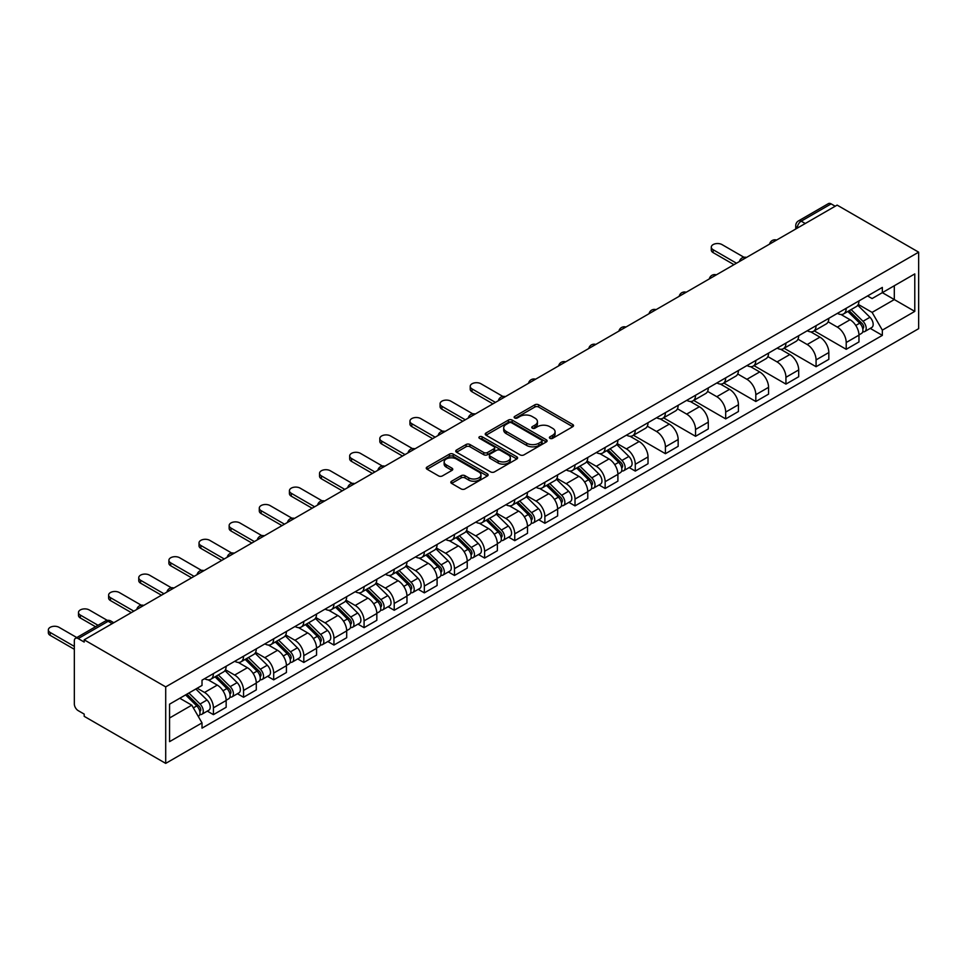 <?xml version="1.0" encoding="UTF-8"?>
<svg xmlns="http://www.w3.org/2000/svg" width="967" height="967" viewBox="0 0 967 967"><rect width="100%" height="100%" fill="white"/><g stroke="black" fill="none" stroke-linecap="round" stroke-linejoin="round"><path stroke-width="1.45" d="M549.957 438.329A1.874 1.088 0 0 0 552.616 438.329L572.754 426.701A2.683 1.547 0 0 0 573.54 425.613A2.683 1.547 0 0 0 572.754 424.513L538.631 404.81A2.683 1.547 0 0 0 534.836 404.81L514.686 416.439A1.874 1.088 0 0 0 514.142 417.212A1.874 1.088 0 0 0 514.686 417.974A1.874 1.088 0 0 0 517.345 417.974L519.956 416.463A8.582 4.956 0 0 1 532.092 416.463L534.932 418.107A8.582 4.956 0 0 1 537.447 421.612A8.582 4.956 0 0 1 534.932 425.117L532.321 426.616A1.874 1.088 0 0 0 531.777 427.39A1.874 1.088 0 0 0 532.321 428.151A1.874 1.088 0 0 0 534.981 428.151L537.579 426.652A8.582 4.956 0 0 1 549.715 426.652L552.568 428.284A8.582 4.956 0 0 1 555.082 431.79A8.582 4.956 0 0 1 552.568 435.295L549.957 436.806A1.874 1.088 0 0 0 549.401 437.567A1.874 1.088 0 0 0 549.957 438.329L549.957 436.806M451.601 481.215A2.683 1.547 0 0 0 450.815 482.315A2.683 1.547 0 0 0 451.601 483.403L461.174 488.939A2.683 1.547 0 0 0 464.97 488.939L487.344 476.018A2.683 1.547 0 0 0 488.13 474.918A2.683 1.547 0 0 0 487.344 473.83L453.209 454.127A2.683 1.547 0 0 0 449.425 454.127L427.051 467.037A2.683 1.547 0 0 0 426.266 468.137A2.683 1.547 0 0 0 427.051 469.225L438.607 475.909A2.683 1.547 0 0 0 442.402 475.909L451.976 470.385A2.683 1.547 0 0 0 452.761 469.285A2.683 1.547 0 0 0 451.976 468.185L446.246 464.873A7.168 4.146 0 0 1 444.143 461.948A7.168 4.146 0 0 1 448.567 458.128A7.168 4.146 0 0 1 456.388 459.023L478.858 471.993A7.168 4.146 0 0 1 480.962 474.918A7.168 4.146 0 0 1 476.526 478.75A7.168 4.146 0 0 1 468.717 477.855L464.97 475.691A2.683 1.547 0 0 0 461.174 475.691L451.601 481.215L451.601 483.403M165.708 686.884L84.189 639.816L837.132 205.113L918.65 252.169L165.708 686.884L165.708 763.386L918.65 328.671L918.65 252.169M520.137 454.889A2.683 1.547 0 0 0 523.933 454.889L546.307 441.967A2.683 1.547 0 0 0 547.092 440.879A2.683 1.547 0 0 0 546.307 439.78L512.184 420.077A2.683 1.547 0 0 0 508.388 420.077L486.014 432.998A2.683 1.547 0 0 0 485.229 434.086A2.683 1.547 0 0 0 486.014 435.186L520.137 454.889M480.224 438.74A1.874 1.088 0 0 1 482.122 439.006L516.789 459.011L494.451 471.908A2.683 1.547 0 0 1 490.656 471.908L456.533 452.205L456.533 450.018A2.683 1.547 0 0 0 455.747 451.118A2.683 1.547 0 0 0 456.533 452.205M456.533 450.018L466.106 444.494A2.683 1.547 0 0 1 469.902 444.494L483.742 452.483A2.683 1.547 0 0 0 487.525 452.483L493.883 448.821A2.683 1.547 0 0 0 494.669 447.721A2.683 1.547 0 0 0 493.883 446.621L479.475 438.305A1.874 1.088 0 0 1 478.919 437.543A1.874 1.088 0 0 1 480.079 436.54A1.874 1.088 0 0 1 482.122 436.77L516.825 456.811A2.683 1.547 0 0 1 517.611 457.899A2.683 1.547 0 0 1 516.825 458.999L516.825 456.811M84.189 639.816L84.189 642.052L78.194 638.595A5.464 3.155 -120 0 0 75.462 638.329A5.464 3.155 -120 0 0 74.338 640.819L74.338 703.952A5.464 3.155 -120 0 0 78.194 710.636L84.189 714.093L84.189 716.329L165.708 763.386M805.269 223.51L801.208 221.165A5.464 3.155 60 0 0 798.476 220.899L828.417 203.614A5.464 3.155 60 0 1 831.149 203.88L801.208 221.165A5.464 3.155 120 0 0 797.34 227.861L797.34 228.079M835.198 206.225L831.149 203.88M846.21 308.268A12.571 7.252 60 0 1 843.611 313.912L856.363 306.551A12.571 7.252 -120 0 0 858.962 300.906M828.127 321.793L837.325 327.112A12.571 7.252 60 0 1 846.21 342.499L858.962 335.15A12.571 7.252 -120 0 0 850.078 319.751L840.952 314.48M858.962 335.15L858.962 341.943L846.21 349.305L814.25 330.859M843.611 313.912A12.571 7.252 60 0 1 837.422 313.344M846.21 342.499L846.21 349.305M816.075 325.661A12.571 7.252 60 0 1 813.477 331.306L826.229 323.945A12.571 7.252 -120 0 0 828.828 318.3M784.116 348.253L816.075 366.711L828.828 359.349L828.828 352.544A12.571 7.252 -120 0 0 819.943 337.157L810.817 331.886M813.477 331.306A12.571 7.252 60 0 1 807.288 330.738M797.993 339.199L807.191 344.518A12.571 7.252 60 0 1 816.075 359.905L816.075 366.711M785.941 343.067A12.571 7.252 60 0 1 783.343 348.7L796.095 341.339A12.571 7.252 -120 0 0 798.694 335.706M753.994 365.647L785.941 384.104L798.694 376.743L798.694 369.938A12.571 7.252 -120 0 0 789.809 354.551L780.683 349.28M783.343 348.7A12.571 7.252 60 0 1 777.154 348.132M767.858 356.593L777.057 361.912A12.571 7.252 60 0 1 785.941 377.299L785.941 384.104M755.819 360.461A12.571 7.252 60 0 1 753.208 366.106L765.961 358.745A12.571 7.252 -120 0 0 768.56 353.1M723.86 383.053L755.819 401.498L768.56 394.137L768.56 387.332A12.571 7.252 -120 0 0 759.675 371.944L750.549 366.674M753.208 366.106A12.571 7.252 60 0 1 747.02 365.538M737.724 373.987L746.923 379.306A12.571 7.252 60 0 1 755.819 394.693L755.819 401.498M725.685 377.855A12.571 7.252 60 0 1 723.074 383.5L735.827 376.139A12.571 7.252 -120 0 0 738.425 370.494M693.726 400.447L725.685 418.892L738.425 411.531L738.425 404.738A12.571 7.252 -120 0 0 729.541 389.338L720.415 384.08M723.074 383.5A12.571 7.252 60 0 1 716.898 382.932M707.59 391.393L716.801 396.7A12.571 7.252 60 0 1 725.685 412.099L725.685 418.892M695.551 395.249A12.571 7.252 60 0 1 692.94 400.894L705.692 393.533A12.571 7.252 -120 0 0 708.291 387.9M663.592 417.841L695.551 436.298L708.291 428.937L708.291 422.132A12.571 7.252 -120 0 0 699.407 406.744L690.281 401.474M692.94 400.894A12.571 7.252 60 0 1 686.763 400.326M677.456 408.787L686.667 414.106A12.571 7.252 60 0 1 695.551 429.493L695.551 436.298M665.417 412.655A12.571 7.252 60 0 1 662.806 418.288L675.558 410.927A12.571 7.252 -120 0 0 678.157 405.294M633.458 435.247L665.417 453.692L678.157 446.331L678.157 439.526A12.571 7.252 -120 0 0 669.273 424.138L660.147 418.868M662.806 418.288A12.571 7.252 60 0 1 656.629 417.72M647.322 426.181L656.533 431.5A12.571 7.252 60 0 1 665.417 446.887L665.417 453.692M635.283 430.049A12.571 7.252 60 0 1 632.672 435.694L645.424 428.333A12.571 7.252 -120 0 0 648.023 422.688M629.166 467.557L635.283 471.086L648.023 463.725L648.023 456.932A12.571 7.252 -120 0 0 639.139 441.532L630.013 436.262M632.672 435.694A12.571 7.252 60 0 1 626.495 435.126M617.188 443.575L626.398 448.893A12.571 7.252 60 0 1 635.283 464.281L635.283 471.086M605.149 447.443A12.571 7.252 60 0 1 602.55 453.088L615.29 445.727A12.571 7.252 -120 0 0 617.901 440.082M599.032 484.963L605.149 488.492L617.901 481.131L617.901 474.326A12.571 7.252 -120 0 0 609.005 458.938L599.891 453.668M602.55 453.088A12.571 7.252 60 0 1 596.361 452.52M587.054 460.981L596.264 466.299A12.571 7.252 60 0 1 605.149 481.687L605.149 488.492M575.014 464.849A12.571 7.252 60 0 1 572.416 470.482L585.156 463.12A12.571 7.252 -120 0 0 587.767 457.488M568.898 502.357L575.014 505.886L587.767 498.525L587.767 491.719A12.571 7.252 -120 0 0 578.882 476.332L569.756 471.062M572.416 470.482A12.571 7.252 60 0 1 566.227 469.914M556.919 478.375L566.13 483.693A12.571 7.252 60 0 1 575.014 499.081L575.014 505.886M544.88 482.243A12.571 7.252 60 0 1 542.282 487.888L555.022 480.526A12.571 7.252 -120 0 0 557.633 474.882M538.764 519.75L544.88 523.28L557.633 515.919L557.633 509.113A12.571 7.252 -120 0 0 548.748 493.726L539.622 488.456M542.282 487.888A12.571 7.252 60 0 1 536.093 487.32M526.785 495.769L535.996 501.087A12.571 7.252 60 0 1 544.88 516.475L544.88 523.28M514.746 499.637A12.571 7.252 60 0 1 512.147 505.282L524.888 497.92A12.571 7.252 -120 0 0 527.498 492.276M508.63 537.144L514.746 540.674L527.498 533.313L527.498 526.519A12.571 7.252 -120 0 0 518.614 511.12L509.488 505.862M512.147 505.282A12.571 7.252 60 0 1 505.959 504.714M496.651 513.175L505.862 518.481A12.571 7.252 60 0 1 514.746 533.881L514.746 540.674M484.612 517.031A12.571 7.252 60 0 1 482.013 522.676L494.753 515.314A12.571 7.252 -120 0 0 497.364 509.682M478.496 554.55L484.612 558.08L497.364 550.719L497.364 543.913A12.571 7.252 -120 0 0 488.48 528.526L479.354 523.256M482.013 522.676A12.571 7.252 60 0 1 475.824 522.107M466.517 530.569L475.728 535.887A12.571 7.252 60 0 1 484.612 551.275L484.612 558.08M454.478 534.437A12.571 7.252 60 0 1 451.879 540.07L464.631 532.708A12.571 7.252 -120 0 0 467.23 527.075M448.362 571.944L454.478 575.474L467.23 568.112L467.23 561.307A12.571 7.252 -120 0 0 458.346 545.92L449.22 540.65M451.879 540.07A12.571 7.252 60 0 1 445.69 539.501M436.383 547.963L445.594 553.281A12.571 7.252 60 0 1 454.478 568.669L454.478 575.474M424.344 551.831A12.571 7.252 60 0 1 421.745 557.476L434.497 550.114A12.571 7.252 -120 0 0 437.096 544.469M418.24 589.338L424.344 592.868L437.096 585.506L437.096 578.713A12.571 7.252 -120 0 0 428.212 563.314L419.086 558.044M421.745 557.476A12.571 7.252 60 0 1 415.556 556.907M406.249 565.357L415.459 570.675A12.571 7.252 60 0 1 424.344 586.062L424.344 592.868M394.21 569.225A12.571 7.252 60 0 1 391.611 574.869L404.363 567.508A12.571 7.252 -120 0 0 406.962 561.863M388.105 606.744L394.21 610.274L406.962 602.912L406.962 596.107A12.571 7.252 -120 0 0 398.078 580.72L388.952 575.45M391.611 574.869A12.571 7.252 60 0 1 385.422 574.301M376.115 582.763L385.325 588.081A12.571 7.252 60 0 1 394.21 603.468L394.21 610.274M364.075 586.631A12.571 7.252 60 0 1 361.477 592.263L374.229 584.902A12.571 7.252 -120 0 0 376.828 579.269M357.971 624.138L364.075 627.668L376.828 620.306L376.828 613.501A12.571 7.252 -120 0 0 367.943 598.114L358.817 592.844M361.477 592.263A12.571 7.252 60 0 1 355.288 591.695M345.981 600.156L355.191 605.475A12.571 7.252 60 0 1 364.075 620.862L364.075 627.668M333.941 604.024A12.571 7.252 60 0 1 331.343 609.669L344.095 602.308A12.571 7.252 -120 0 0 346.694 596.663M327.837 641.532L333.941 645.062L346.694 637.7L346.694 630.895A12.571 7.252 -120 0 0 337.809 615.508L328.683 610.237M331.343 609.669A12.571 7.252 60 0 1 325.154 609.101M315.858 617.55L325.057 622.869A12.571 7.252 60 0 1 333.941 638.256L333.941 645.062M303.807 621.418A12.571 7.252 60 0 1 301.208 627.063L313.961 619.702A12.571 7.252 -120 0 0 316.56 614.057M297.703 658.926L303.807 662.455L316.56 655.094L316.56 648.301A12.571 7.252 -120 0 0 307.675 632.902L298.549 627.643M301.208 627.063A12.571 7.252 60 0 1 295.02 626.495M285.724 634.956L294.923 640.263A12.571 7.252 60 0 1 303.807 655.662L303.807 662.455M273.673 638.812A12.571 7.252 60 0 1 271.074 644.457L283.827 637.096A12.571 7.252 -120 0 0 286.425 631.451M267.569 676.332L273.685 679.861L286.425 672.5L286.425 665.695A12.571 7.252 -120 0 0 277.541 650.308L268.415 645.037M271.074 644.457A12.571 7.252 60 0 1 264.885 643.889M255.59 652.35L264.789 657.669A12.571 7.252 60 0 1 273.685 673.056L273.685 679.861M243.551 656.218A12.571 7.252 60 0 1 240.94 661.851L253.692 654.49A12.571 7.252 -120 0 0 256.291 648.857M237.435 693.726L243.551 697.255L256.291 689.894L256.291 683.089A12.571 7.252 -120 0 0 247.407 667.701L238.281 662.431M240.94 661.851A12.571 7.252 60 0 1 234.763 661.283M225.456 669.744L234.655 675.063A12.571 7.252 60 0 1 243.551 690.45L243.551 697.255M213.417 673.612A12.571 7.252 60 0 1 210.806 679.257L223.558 671.896A12.571 7.252 -120 0 0 226.157 666.251M207.301 711.12L213.417 714.649L226.157 707.288L226.157 700.495A12.571 7.252 -120 0 0 217.273 685.095L208.147 679.825M210.806 679.257A12.571 7.252 60 0 1 204.629 678.689M197.183 688.226L204.533 692.457A12.571 7.252 60 0 1 213.417 707.844L213.417 714.649M867.556 295.95L872.101 298.561L914.782 273.915L894.306 285.736L894.306 299.565L872.101 312.389L858.249 304.4M169.563 717.997L191.78 705.173L202.018 722.905L169.563 741.641L169.563 704.169L202.018 685.434L202.018 680.188L882.339 287.417L882.339 292.65L914.782 311.386L882.339 330.122L872.101 312.389M914.782 273.915L914.782 311.386M202.018 722.905L202.018 728.151L882.339 335.368L882.339 330.122M191.78 705.173L179.802 698.259M870.24 328.381L882.339 335.368M550.707 438.595L552.568 437.531A8.582 4.956 0 0 0 555.082 434.026L555.082 431.79M537.447 421.612L537.447 423.848A8.582 4.956 0 0 1 534.932 427.341L533.071 428.417M572.718 426.725L538.631 407.034A2.683 1.547 0 0 0 534.836 407.034L515.435 418.24M546.307 439.78L546.307 441.967L512.184 422.313A2.683 1.547 0 0 0 508.388 422.313L486.05 435.21L486.014 432.998M541.568 441.641A1.874 1.088 0 0 0 542.112 440.879A1.874 1.088 0 0 0 541.568 440.118L511.616 422.821A1.874 1.088 0 0 0 508.956 422.821L506.2 424.404A8.582 4.956 0 0 0 503.698 427.91A8.582 4.956 0 0 0 506.2 431.415L526.689 443.237A8.582 4.956 0 0 0 538.812 443.237L541.568 441.641L541.568 443.877A1.874 1.088 0 0 0 542.112 443.104L542.112 440.879M503.698 427.91L503.698 430.134A8.582 4.956 0 0 0 506.2 433.639L506.2 431.415M541.568 443.877L538.812 445.461A8.582 4.956 0 0 1 526.689 445.461L506.2 433.639M456.569 452.23L466.106 446.718L466.106 444.494M494.669 447.721L494.669 449.945A2.683 1.547 0 0 1 493.883 451.045L487.525 454.708A2.683 1.547 0 0 1 483.742 454.708L469.902 446.718A2.683 1.547 0 0 0 466.106 446.718M498.102 460.775A7.168 4.146 0 0 0 505.922 461.67A7.168 4.146 0 0 0 510.346 457.85A7.168 4.146 0 0 0 508.243 454.913L500.326 450.344A2.683 1.547 0 0 0 496.53 450.344L490.184 454.019A2.683 1.547 0 0 0 489.399 455.106A2.683 1.547 0 0 0 490.184 456.206L498.102 460.775L498.102 463A7.168 4.146 0 0 0 505.922 463.906A7.168 4.146 0 0 0 510.346 460.074L510.346 457.85M489.399 455.106L489.399 457.343A2.683 1.547 0 0 0 490.184 458.431L490.184 456.206M498.102 463L490.184 458.431M480.962 474.918L480.962 477.154A7.168 4.146 0 0 1 476.526 480.974A7.168 4.146 0 0 1 468.717 480.079L464.97 477.916A2.683 1.547 0 0 0 461.174 477.916L451.637 483.427M444.143 461.948L444.143 464.184A7.168 4.146 0 0 0 446.246 467.109L446.246 464.873M451.976 468.185L451.976 470.385L446.246 467.109M487.308 476.042L453.209 456.351A2.683 1.547 0 0 0 449.425 456.351L427.088 469.249M847.841 311.471L859.711 323.183A6.829 3.941 60 0 1 861.512 333.422L858.962 334.896M850.198 313.804L855.239 316.705M743.949 257.258L722.011 244.591A6.285 3.626 0 0 0 715.169 243.805A6.285 3.626 0 0 0 711.289 247.153A6.285 3.626 0 0 0 713.126 249.716L736.491 263.217M849.147 310.709L862.153 323.534A3.276 1.898 60 0 1 863.011 328.454A3.276 1.898 60 0 1 862.721 328.562M851.117 309.573L862.987 321.286A6.829 3.941 60 0 1 864.788 331.524A6.829 3.941 60 0 1 862.733 331.741M857.765 305.258L869.949 317.273A6.829 3.941 60 0 1 871.751 327.511L864.788 331.524M733.989 264.668L713.126 252.617A6.285 3.626 180 0 1 711.289 250.054L711.289 247.153M606.768 450.646L618.638 462.359A6.829 3.941 60 0 1 620.439 472.597L617.889 474.072M609.137 452.979L614.166 455.892M502.888 396.434L480.937 383.766A6.285 3.626 0 0 0 474.096 382.98A6.285 3.626 0 0 0 470.216 386.329A6.285 3.626 0 0 0 472.053 388.903L495.43 402.393M608.086 449.885L621.08 462.709A3.276 1.898 60 0 1 621.95 467.629A3.276 1.898 60 0 1 621.648 467.75M610.056 448.748L621.926 460.461A6.829 3.941 60 0 1 623.727 470.699A6.829 3.941 60 0 1 621.66 470.917M616.692 444.433L628.876 456.448A6.829 3.941 60 0 1 630.677 466.686L623.727 470.699M492.916 403.843L472.053 391.792A6.285 3.626 180 0 1 470.216 389.23L470.216 386.329M576.634 468.04L588.504 479.753A6.829 3.941 60 0 1 590.305 489.991L587.755 491.466M579.003 470.385L584.032 473.286M472.754 413.84L450.815 401.16A6.285 3.626 0 0 0 443.962 400.374A6.285 3.626 0 0 0 440.082 403.735A6.285 3.626 0 0 0 441.919 406.297L465.296 419.787M577.952 467.291L590.946 480.115A3.276 1.898 60 0 1 591.816 485.023A3.276 1.898 60 0 1 591.514 485.144M579.922 466.154L591.792 477.855A6.829 3.941 60 0 1 593.593 488.105A6.829 3.941 60 0 1 591.526 488.323M586.558 461.827L598.742 473.842A6.829 3.941 60 0 1 600.543 484.08L593.593 488.105M462.782 421.237L441.919 409.198A6.285 3.626 180 0 1 440.082 406.636L440.082 403.735M546.5 485.446L558.37 497.159A6.829 3.941 60 0 1 560.171 507.397L557.621 508.86M548.869 487.779L553.898 490.68M442.62 431.234L420.681 418.566A6.285 3.626 0 0 0 413.828 417.78A6.285 3.626 0 0 0 409.948 421.128A6.285 3.626 0 0 0 411.797 423.691L435.162 437.181M547.818 484.685L560.812 497.509A3.276 1.898 60 0 1 561.682 502.417A3.276 1.898 60 0 1 561.38 502.538M549.788 483.548L561.658 495.261A6.829 3.941 60 0 1 563.459 505.499A6.829 3.941 60 0 1 561.392 505.717M556.424 479.221L568.608 491.248A6.829 3.941 60 0 1 570.409 501.486L563.459 505.499M432.648 438.631L411.797 426.592A6.285 3.626 180 0 1 409.948 424.029L409.948 421.128M516.366 502.84L528.236 514.553A6.829 3.941 60 0 1 530.037 524.791L527.498 526.266M518.735 505.173L523.763 508.086M412.486 448.628L390.547 435.96A6.285 3.626 0 0 0 383.694 435.174A6.285 3.626 0 0 0 379.813 438.522A6.285 3.626 0 0 0 381.663 441.085L405.028 454.587M517.683 502.078L530.69 514.903A3.276 1.898 60 0 1 531.548 519.823A3.276 1.898 60 0 1 531.246 519.944M519.654 500.942L531.524 512.655A6.829 3.941 60 0 1 533.325 522.893A6.829 3.941 60 0 1 531.258 523.111M526.29 496.627L538.474 508.642A6.829 3.941 60 0 1 540.275 518.88L533.325 522.893M402.514 456.037L381.663 443.986A6.285 3.626 180 0 1 379.813 441.423L379.813 438.522M486.232 520.234L498.102 531.947A6.829 3.941 60 0 1 499.903 542.185L497.364 543.659M488.601 522.579L493.629 525.48M382.352 466.021L360.413 453.354A6.285 3.626 0 0 0 353.559 452.568A6.285 3.626 0 0 0 349.679 455.928A6.285 3.626 0 0 0 351.529 458.491L374.894 471.981M487.549 519.472L500.555 532.297A3.276 1.898 60 0 1 501.414 537.217A3.276 1.898 60 0 1 501.111 537.338M489.52 518.336L501.389 530.049A6.829 3.941 60 0 1 503.191 540.287A6.829 3.941 60 0 1 501.124 540.517M496.168 514.021L508.34 526.036A6.829 3.941 60 0 1 510.141 536.274L503.191 540.287M372.38 473.431L351.529 461.392A6.285 3.626 180 0 1 349.679 458.817L349.679 455.928M456.098 537.64L467.968 549.341A6.829 3.941 60 0 1 469.769 559.591L467.23 561.053M458.467 539.973L463.495 542.874M352.218 483.427L330.279 470.76A6.285 3.626 0 0 0 323.425 469.974A6.285 3.626 0 0 0 319.545 473.322A6.285 3.626 0 0 0 321.395 475.885L344.76 489.375M457.415 536.878L470.421 549.703A3.276 1.898 60 0 1 471.28 554.611A3.276 1.898 60 0 1 470.977 554.732M459.385 535.742L471.255 547.455A6.829 3.941 60 0 1 473.056 557.693A6.829 3.941 60 0 1 470.989 557.911M466.034 531.415L478.206 543.43A6.829 3.941 60 0 1 480.007 553.68L473.056 557.693M342.258 490.825L321.395 478.786A6.285 3.626 180 0 1 319.545 476.223L319.545 473.322M425.963 555.034L437.833 566.747A6.829 3.941 60 0 1 439.647 576.985L437.096 578.459M428.333 557.367L433.373 560.268M322.084 500.821L300.145 488.154A6.285 3.626 0 0 0 293.291 487.368A6.285 3.626 0 0 0 289.423 490.716A6.285 3.626 0 0 0 291.26 493.279L314.626 506.781M427.281 554.272L440.287 567.097A3.276 1.898 60 0 1 441.145 572.017A3.276 1.898 60 0 1 440.855 572.126M429.251 553.136L441.121 564.849A6.829 3.941 60 0 1 442.922 575.087A6.829 3.941 60 0 1 440.867 575.305M435.899 548.821L448.072 560.836A6.829 3.941 60 0 1 449.873 571.074L442.922 575.087M312.123 508.231L291.26 496.18A6.285 3.626 180 0 1 289.423 493.617L289.423 490.716M395.829 572.428L407.711 584.141A6.829 3.941 60 0 1 409.512 594.379L406.962 595.853M398.199 574.761L403.239 577.674M291.949 518.215L270.011 505.548A6.285 3.626 0 0 0 263.157 504.762A6.285 3.626 0 0 0 259.289 508.11A6.285 3.626 0 0 0 261.126 510.685L284.491 524.174M397.147 571.666L410.153 584.491A3.276 1.898 60 0 1 411.011 589.411A3.276 1.898 60 0 1 410.721 589.532M399.117 570.53L410.987 582.243A6.829 3.941 60 0 1 412.788 592.481A6.829 3.941 60 0 1 410.733 592.698M405.765 566.215L417.937 578.23A6.829 3.941 60 0 1 419.751 588.468L412.788 592.481M281.989 525.625L261.126 513.574A6.285 3.626 180 0 1 259.289 511.011L259.289 508.11M365.707 589.822L377.577 601.534A6.829 3.941 60 0 1 379.378 611.773L376.828 613.247M368.064 592.167L373.105 595.068M261.815 535.621L239.876 522.942A6.285 3.626 0 0 0 233.035 522.156A6.285 3.626 0 0 0 229.155 525.516A6.285 3.626 0 0 0 230.992 528.079L254.357 541.568M367.013 589.072L380.019 601.897A3.276 1.898 60 0 1 380.877 606.805A3.276 1.898 60 0 1 380.587 606.925M368.983 587.936L380.853 599.637A6.829 3.941 60 0 1 382.654 609.887A6.829 3.941 60 0 1 380.599 610.104M375.631 583.609L387.815 595.624A6.829 3.941 60 0 1 389.616 605.862L382.654 609.887M251.855 543.019L230.992 530.98A6.285 3.626 180 0 1 229.155 528.417L229.155 525.516M335.573 607.228L347.443 618.94A6.829 3.941 60 0 1 349.244 629.179L346.694 630.641M337.93 609.561L342.971 612.462M231.681 553.015L209.742 540.348A6.285 3.626 0 0 0 202.901 539.562A6.285 3.626 0 0 0 199.021 542.91A6.285 3.626 0 0 0 200.858 545.473L224.223 558.962M336.891 606.466L349.885 619.291A3.276 1.898 60 0 1 350.743 624.198A3.276 1.898 60 0 1 350.453 624.319M338.849 605.33L350.719 617.043A6.829 3.941 60 0 1 352.52 627.281A6.829 3.941 60 0 1 350.465 627.498M345.497 601.003L357.681 613.03A6.829 3.941 60 0 1 359.482 623.268L352.52 627.281M221.721 560.413L200.858 548.374A6.285 3.626 180 0 1 199.021 545.811L199.021 542.91M305.439 624.622L317.309 636.334A6.829 3.941 60 0 1 319.11 646.572L316.56 648.047M307.796 626.954L312.837 629.868M201.547 570.409L179.608 557.741A6.285 3.626 0 0 0 172.767 556.956A6.285 3.626 0 0 0 168.887 560.304A6.285 3.626 0 0 0 170.724 562.867L194.101 576.368M306.757 623.86L319.751 636.685A3.276 1.898 60 0 1 320.621 641.604A3.276 1.898 60 0 1 320.319 641.725M308.715 622.724L320.585 634.437A6.829 3.941 60 0 1 322.386 644.675A6.829 3.941 60 0 1 320.331 644.892M315.363 618.409L327.547 630.424A6.829 3.941 60 0 1 329.348 640.662L322.386 644.675M191.587 577.819L170.724 565.768A6.285 3.626 180 0 1 168.887 563.205L168.887 560.304M275.305 642.015L287.175 653.728A6.829 3.941 60 0 1 288.976 663.966L286.425 665.441M277.674 644.36L282.702 647.261M171.425 587.803L149.474 575.135A6.285 3.626 0 0 0 142.632 574.35A6.285 3.626 0 0 0 138.752 577.71A6.285 3.626 0 0 0 140.59 580.273L163.967 593.762M276.622 641.254L289.616 654.079A3.276 1.898 60 0 1 290.487 658.998A3.276 1.898 60 0 1 290.185 659.119M278.581 640.118L290.451 651.831A6.829 3.941 60 0 1 292.252 662.069A6.829 3.941 60 0 1 290.197 662.298M285.229 635.803L297.413 647.817A6.829 3.941 60 0 1 299.214 658.056L292.252 662.069M161.453 595.213L140.59 583.174A6.285 3.626 180 0 1 138.752 580.599L138.752 577.71M245.171 659.421L257.041 671.122A6.829 3.941 60 0 1 258.842 681.372L256.291 682.835M247.54 661.754L252.568 664.655M141.291 605.209L119.34 592.541A6.285 3.626 0 0 0 112.498 591.756A6.285 3.626 0 0 0 108.618 595.104A6.285 3.626 0 0 0 110.456 597.666L133.833 611.156M246.488 658.66L259.482 671.485A3.276 1.898 60 0 1 260.353 676.392A3.276 1.898 60 0 1 260.05 676.513M248.446 657.524L260.328 669.237A6.829 3.941 60 0 1 262.13 679.475A6.829 3.941 60 0 1 260.063 679.692M255.095 653.196L267.279 665.211A6.829 3.941 60 0 1 269.08 675.462L262.13 679.475M131.319 612.607L110.456 600.567A6.285 3.626 180 0 1 108.618 598.005L108.618 595.104M215.037 676.815L226.907 688.528A6.829 3.941 60 0 1 228.708 698.766L226.157 700.241M217.406 679.148L222.434 682.049M107.289 620.367L89.206 609.935A6.285 3.626 0 0 0 82.364 609.15A6.285 3.626 0 0 0 78.484 612.498A6.285 3.626 0 0 0 80.321 615.06L98.042 625.286M216.354 676.054L229.348 688.879A3.276 1.898 60 0 1 230.219 693.798A3.276 1.898 60 0 1 229.916 693.907M218.312 674.918L230.194 686.63A6.829 3.941 60 0 1 231.995 696.869A6.829 3.941 60 0 1 229.928 697.086M224.96 670.602L237.145 682.617A6.829 3.941 60 0 1 238.946 692.856L231.995 696.869M95.528 626.737L80.321 617.961A6.285 3.626 180 0 1 78.484 615.399L78.484 612.498M185.604 694.91L196.772 705.922A6.829 3.941 60 0 1 198.573 716.16L198.235 716.354M187.272 696.542L192.3 699.455M76.792 637.555L59.072 627.329A6.285 3.626 0 0 0 52.23 626.543A6.285 3.626 0 0 0 48.35 629.892A6.285 3.626 0 0 0 50.187 632.466L74.338 646.403M186.921 694.149L199.214 706.273A3.276 1.898 60 0 1 200.084 711.192A3.276 1.898 60 0 1 199.782 711.313M188.891 693.013L200.06 704.024A6.829 3.941 60 0 1 201.861 714.262A6.829 3.941 60 0 1 199.794 714.48M195.842 689L207.011 700.011A6.829 3.941 60 0 1 208.812 710.249L201.861 714.262M74.338 649.304L50.187 635.355A6.285 3.626 180 0 1 48.35 632.793L48.35 629.892M797.533 227.97L797.34 227.861A5.464 3.155 0 0 1 795.744 225.625L795.744 229.01M243.551 690.45L256.291 683.089M273.685 673.056L286.425 665.695M303.807 655.662L316.56 648.301M333.941 638.256L346.694 630.895M364.075 620.862L376.828 613.501M394.21 603.468L406.962 596.107M424.344 586.062L437.096 578.713M454.478 568.669L467.23 561.307M484.612 551.275L497.364 543.913M514.746 533.881L527.498 526.519M544.88 516.475L557.633 509.113M575.014 499.081L587.767 491.719M605.149 481.687L617.901 474.326M635.283 464.281L648.023 456.932M665.417 446.887L678.157 439.526M695.551 429.493L708.291 422.132M725.685 412.099L738.425 404.738M755.819 394.693L768.56 387.332M785.941 377.299L798.694 369.938M816.075 359.905L828.828 352.544M213.417 707.844L226.157 700.495M204.533 692.457L217.273 685.095M234.655 675.063L247.407 667.701M264.789 657.669L277.541 650.308M294.923 640.263L307.675 632.902M325.057 622.869L337.809 615.508M355.191 605.475L367.943 598.114M385.325 588.081L398.078 580.72M415.459 570.675L428.212 563.314M445.594 553.281L458.346 545.92M475.728 535.887L488.48 528.526M505.862 518.481L518.614 511.12M535.996 501.087L548.748 493.726M566.13 483.693L578.882 476.332M596.264 466.299L609.005 458.938M626.398 448.893L639.139 441.532M656.533 431.5L669.273 424.138M686.667 414.106L699.407 406.744M716.801 396.7L729.541 389.338M746.923 379.306L759.675 371.944M777.057 361.912L789.809 354.551M807.191 344.518L819.943 337.157M837.325 327.112L850.078 319.751M776.138 240.324A5.464 3.155 120 0 0 773.733 241.714M746.004 257.718A5.464 3.155 120 0 0 743.599 259.108M715.882 275.124A5.464 3.155 120 0 0 713.465 276.514M685.748 292.517A5.464 3.155 120 0 0 683.331 293.908M655.614 309.911A5.464 3.155 120 0 0 653.196 311.301M625.48 327.305A5.464 3.155 120 0 0 623.062 328.707M595.346 344.711A5.464 3.155 120 0 0 592.928 346.101M565.212 362.105A5.464 3.155 120 0 0 562.794 363.495M535.077 379.499A5.464 3.155 120 0 0 532.66 380.889M504.943 396.905A5.464 3.155 120 0 0 502.526 398.295M474.809 414.299A5.464 3.155 120 0 0 472.392 415.689M444.675 431.693A5.464 3.155 120 0 0 442.257 433.083M414.541 449.087A5.464 3.155 120 0 0 412.135 450.489M384.407 466.493A5.464 3.155 120 0 0 382.001 467.883M354.273 483.887A5.464 3.155 120 0 0 351.867 485.277M324.138 501.281A5.464 3.155 120 0 0 321.733 502.671M294.004 518.687A5.464 3.155 120 0 0 291.599 520.077M263.87 536.081A5.464 3.155 120 0 0 261.465 537.471M233.748 553.475A5.464 3.155 120 0 0 231.331 554.865M203.614 570.868A5.464 3.155 120 0 0 201.196 572.271M173.48 588.274A5.464 3.155 120 0 0 171.062 589.665M143.346 605.668A5.464 3.155 120 0 0 140.928 607.058M112.196 623.655L108.135 621.31L78.194 638.595M113.792 622.724L110.867 621.032A5.464 3.155 120 0 0 108.135 621.31A5.464 3.155 60 0 0 105.403 621.032L75.462 638.329M552.568 437.531L552.568 435.295M532.321 428.151L532.321 426.616M534.932 427.341L534.932 425.117M514.686 417.974L514.686 416.439M534.836 407.034L534.836 404.81M538.631 407.034L538.631 404.81M572.754 426.701L572.754 424.513M508.388 422.313L508.388 420.077M512.184 422.313L512.184 420.077M526.689 445.461L526.689 443.237M538.812 445.461L538.812 443.237M469.902 446.718L469.902 444.494M483.742 454.708L483.742 452.483M487.525 454.708L487.525 452.483M493.883 451.045L493.883 448.821M482.122 439.006L482.122 436.77M461.174 477.916L461.174 475.691M464.97 477.916L464.97 475.691M468.717 480.079L468.717 477.855M427.051 469.225L427.051 467.037M449.425 456.351L449.425 454.127M453.209 456.351L453.209 454.127M487.344 476.018L487.344 473.83M859.711 323.183L855.783 325.444M863.7 326.943L862.467 327.656M869.949 317.273L862.987 321.286M713.126 252.617L713.126 249.716M618.638 462.359L614.722 464.619M622.627 466.13L621.394 466.831M628.876 456.448L621.926 460.461M472.053 391.792L472.053 388.903M588.504 479.753L584.588 482.025M592.493 483.524L591.26 484.237M598.742 473.842L591.792 477.855M441.919 409.198L441.919 406.297M558.37 497.159L554.454 499.419M562.359 500.918L561.126 501.631M568.608 491.248L561.658 495.261M411.797 426.592L411.797 423.691M528.236 514.553L524.319 516.813M532.225 518.324L530.992 519.025M538.474 508.642L531.524 512.655M381.663 443.986L381.663 441.085M498.102 531.947L494.185 534.219M502.091 535.718L500.87 536.431M508.34 526.036L501.389 530.049M351.529 461.392L351.529 458.491M467.968 549.341L464.051 551.613M471.956 553.112L470.736 553.825M478.206 543.43L471.255 547.455M321.395 478.786L321.395 475.885M437.833 566.747L433.917 569.007M441.822 570.506L440.601 571.219M448.072 560.836L441.121 564.849M291.26 496.18L291.26 493.279M407.711 584.141L403.783 586.401M411.7 587.912L410.467 588.613M417.937 578.23L410.987 582.243M261.126 513.574L261.126 510.685M377.577 601.534L373.649 603.807M381.566 605.306L380.333 606.019M387.815 595.624L380.853 599.637M230.992 530.98L230.992 528.079M347.443 618.94L343.515 621.201M351.432 622.7L350.199 623.413M357.681 613.03L350.719 617.043M200.858 548.374L200.858 545.473M317.309 636.334L313.381 638.595M321.298 640.106L320.065 640.807M327.547 630.424L320.585 634.437M170.724 565.768L170.724 562.867M287.175 653.728L283.246 656.001M291.164 657.5L289.931 658.213M297.413 647.817L290.451 651.831M140.59 583.174L140.59 580.273M257.041 671.122L253.112 673.395M261.03 674.893L259.797 675.607M267.279 665.211L260.328 669.237M110.456 600.567L110.456 597.666M226.907 688.528L222.978 690.789M230.895 692.287L229.662 693.001M237.145 682.617L230.194 686.63M80.321 617.961L80.321 615.06M196.772 705.922L193.352 707.892M200.761 709.693L199.528 710.394M207.011 700.011L200.06 704.024M50.187 635.355L50.187 632.466M776.61 240.058A5.464 5.464 0 0 0 769.599 244.107M746.476 257.452A5.464 5.464 0 0 0 739.465 261.501M716.342 274.846A5.464 5.464 0 0 0 709.331 278.895M686.207 292.252A5.464 5.464 0 0 0 679.197 296.289M656.073 309.645A5.464 5.464 0 0 0 649.062 313.695M625.939 327.039A5.464 5.464 0 0 0 618.928 331.089M595.805 344.445A5.464 5.464 0 0 0 588.794 348.483M565.671 361.839A5.464 5.464 0 0 0 558.66 365.889M535.537 379.233A5.464 5.464 0 0 0 528.526 383.283M505.403 396.627A5.464 5.464 0 0 0 498.392 400.676M475.268 414.033A5.464 5.464 0 0 0 468.258 418.07M445.134 431.427A5.464 5.464 0 0 0 438.136 435.476M415 448.821A5.464 5.464 0 0 0 408.001 452.87M384.878 466.227A5.464 5.464 0 0 0 377.867 470.264M354.744 483.621A5.464 5.464 0 0 0 347.733 487.67M324.61 501.015A5.464 5.464 0 0 0 317.599 505.064M294.476 518.409A5.464 5.464 0 0 0 287.465 522.458M264.342 535.815A5.464 5.464 0 0 0 257.331 539.852M234.207 553.209A5.464 5.464 0 0 0 227.197 557.258M204.073 570.603A5.464 5.464 0 0 0 197.063 574.652M173.939 588.009A5.464 5.464 0 0 0 166.928 592.046M143.805 605.402A5.464 5.464 0 0 0 136.794 609.452M110.867 621.032A5.464 5.464 0 0 0 105.403 621.032M798.476 220.899A5.464 5.464 0 0 0 795.744 225.625"/></g></svg>
